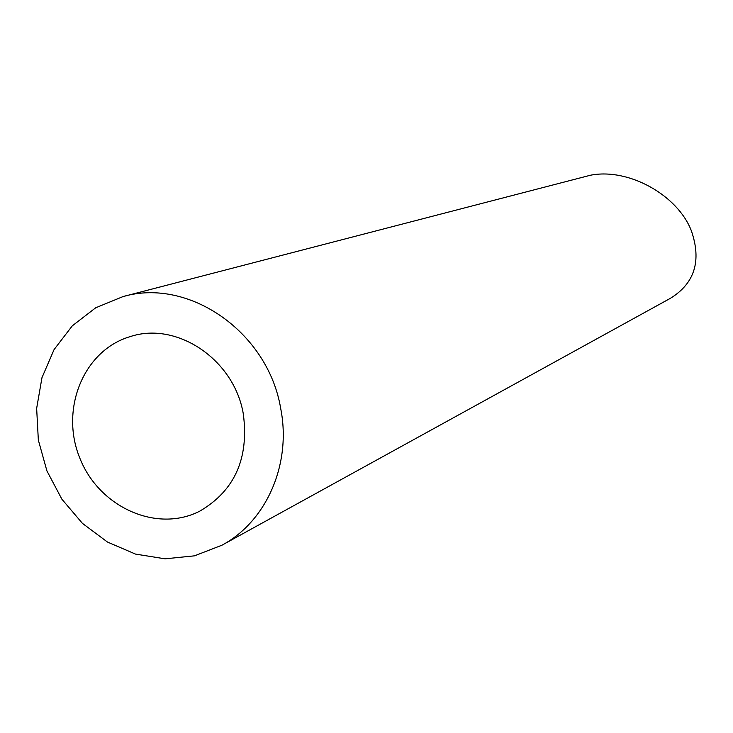 <?xml version="1.0" encoding="UTF-8"?>
<svg xmlns="http://www.w3.org/2000/svg" width="733" height="733" viewBox="0 0 733 733"><rect width="100%" height="100%" fill="white"/><g stroke="black" fill="none" stroke-linecap="round" stroke-linejoin="round"><path stroke-width="1.1" d="M243.329 414.053C234.358 359.692 176.9 320.962 130.181 336.621C83.654 350.237 59.776 408.987 79.714 457.832C98.808 507.025 156.532 533.285 199.688 511.194C234.597 490.835 249.147 458.455 243.329 414.053M280.702 408.501C268.141 332.306 188.94 277.239 122.988 296.599L95.711 307.778L72.31 325.819L54.077 349.577L41.983 377.632L36.65 408.373L38.336 440.057L46.912 470.898L61.884 499.191L82.426 523.362L107.43 542.026L135.504 554.093L165.081 558.821L194.474 555.834L221.962 545.205C266.455 521.502 291.716 464.035 280.702 408.501M122.988 296.599L590.358 175.251C628.694 167.61 677.796 195.308 691.356 230.785C701.719 260.783 694.747 283.286 670.411 298.304L221.962 545.205"/></g></svg>
